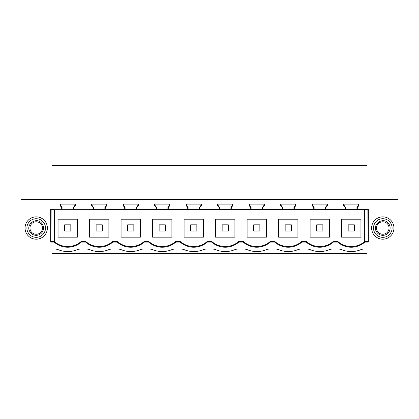 <?xml version="1.0" encoding="UTF-8"?>
<svg xmlns="http://www.w3.org/2000/svg" width="419" height="419" viewBox="0 0 419 419"><rect width="100%" height="100%" fill="white"/><g stroke="black" fill="none" stroke-linecap="round" stroke-linejoin="round"><path stroke-width="0.63" d="M51.961 249.054L51.961 253.537L367.039 253.537L367.039 249.054M367.039 199.339L367.039 165.463L51.961 165.463L51.961 199.339L20.95 199.339L20.95 249.054L54.868 249.054A9.302 9.302 0 0 1 58.372 249.74A24.81 24.81 0 0 0 77.059 249.74A9.302 9.302 0 0 1 80.563 249.054L86.377 249.054A9.302 9.302 0 0 1 89.881 249.74A24.81 24.81 0 0 0 108.568 249.74A9.302 9.302 0 0 1 112.072 249.054L117.88 249.054A9.302 9.302 0 0 1 121.384 249.74A24.81 24.81 0 0 0 140.077 249.74A9.302 9.302 0 0 1 143.581 249.054L149.389 249.054A9.302 9.302 0 0 1 152.893 249.74A24.81 24.81 0 0 0 171.581 249.74A9.302 9.302 0 0 1 175.084 249.054L180.898 249.054A9.302 9.302 0 0 1 184.402 249.74A24.81 24.81 0 0 0 203.089 249.74A9.302 9.302 0 0 1 206.593 249.054L212.407 249.054A9.302 9.302 0 0 1 215.911 249.74A24.81 24.81 0 0 0 234.598 249.74A9.302 9.302 0 0 1 238.102 249.054L243.916 249.054A9.302 9.302 0 0 1 247.419 249.74A24.81 24.81 0 0 0 266.107 249.74A9.302 9.302 0 0 1 269.611 249.054L275.419 249.054A9.302 9.302 0 0 1 278.923 249.74A24.81 24.81 0 0 0 297.616 249.74A9.302 9.302 0 0 1 301.12 249.054L306.928 249.054A9.302 9.302 0 0 1 310.432 249.74A24.81 24.81 0 0 0 329.119 249.74A9.302 9.302 0 0 1 332.623 249.054L338.437 249.054A9.302 9.302 0 0 1 341.941 249.74A24.81 24.81 0 0 0 360.628 249.74A9.302 9.302 0 0 1 364.132 249.054L398.05 249.054L398.05 199.339L367.039 199.339L367.039 201.948L51.961 201.948L51.961 199.339L367.039 199.339M93.201 207.693L91.651 205.478L92.028 205.357L92.028 204.116L92.028 205.357L93.578 207.573L93.578 209.139L93.578 207.573L93.201 207.693L93.201 209.139L104.865 209.139L104.865 207.573L106.416 205.357L106.416 204.116M124.705 207.693L123.155 205.478L123.537 205.357L123.537 204.116L123.537 205.357L125.087 207.573L125.087 209.139L125.087 207.573L124.705 207.693L124.705 209.139L136.374 209.139L136.374 207.573L137.924 205.357L137.924 204.116M156.214 207.693L154.663 205.478L155.046 205.357L155.046 204.116L155.046 205.357L156.596 207.573L156.596 209.139L156.596 207.573L156.214 207.693L156.214 209.139L167.883 209.139L167.883 207.573L169.433 205.357L169.433 204.116M187.722 207.693L186.172 205.478L186.549 205.357L186.549 204.116L186.549 205.357L188.1 207.573L188.1 209.139L188.1 207.573L187.722 207.693L187.722 209.139L199.392 209.139L199.392 207.573L200.942 205.357L200.942 204.116M218.058 204.116L218.058 205.357L219.608 207.573L219.231 207.693L217.681 205.478L217.681 204.116L232.828 204.116L232.828 205.478L231.278 207.693L231.278 209.139L199.392 209.139L199.392 207.573L199.769 207.693L199.769 209.139M230.9 207.573L230.9 209.139L230.9 207.573L232.451 205.357L232.451 204.116L232.451 205.357L230.9 207.573L231.278 207.693M249.567 204.116L249.567 205.357L251.117 207.573L250.74 207.693L249.185 205.478L249.185 204.116L264.337 204.116L264.337 205.478L262.786 207.693L262.786 209.139L231.278 209.139M262.786 207.693L262.404 207.573L262.404 209.139L262.404 207.573L263.954 205.357L263.954 204.116L263.954 205.357L264.337 205.478M281.076 204.116L281.076 205.357L282.626 207.573L282.244 207.693L280.693 205.478L280.693 204.116L295.845 204.116L295.845 205.478L294.295 207.693L294.295 209.139L262.786 209.139M294.295 207.693L293.913 207.573L293.913 209.139L293.913 207.573L295.463 205.357L295.463 204.116L295.463 205.357L295.845 205.478M294.295 209.139L314.135 209.139L314.135 207.573L314.135 209.139L325.422 209.139L325.422 207.573L326.972 205.357L326.972 204.116L326.972 205.357L327.349 205.478L325.799 207.693L325.799 209.139L345.638 209.139L345.638 207.573L345.638 209.139L356.93 209.139L356.93 207.573L358.481 205.357L358.481 204.116M345.261 207.693L343.711 205.478L344.088 205.357L344.088 204.116L344.088 205.357L345.638 207.573L345.261 207.693L345.261 209.139M61.693 207.693L60.142 205.478L60.519 205.357L60.519 204.116L60.519 205.357L62.07 207.573L62.07 209.139L62.07 207.573L61.693 207.693L61.693 209.139L73.362 209.139L73.362 207.573L74.912 205.357L74.912 204.116M47.373 228.025A11.166 11.166 0 0 1 36.207 239.191A11.166 11.166 0 0 1 32.755 217.409A11.166 11.166 0 0 1 47.373 228.025M343.711 205.478L343.711 204.116L358.858 204.116L358.858 205.478L357.307 207.693L357.307 209.139L356.93 209.139L356.93 207.573L357.307 207.693M50.882 209.139L51.123 209.62L54.318 209.809L364.865 209.62L364.86 242.077L368.338 242.077L368.338 209.139L357.307 209.139M364.86 242.077A20.468 20.468 0 0 1 337.714 242.077L337.714 241.412C341.605 244.78 346.131 246.498 351.284 246.555C356.349 246.503 360.817 244.837 364.682 241.564L364.682 209.809M337.714 241.412L333.351 241.412L333.351 242.077L337.714 242.077M333.351 242.077A20.468 20.468 0 0 1 306.205 242.077L306.205 241.412C310.102 244.78 314.627 246.498 319.776 246.555C324.929 246.498 329.454 244.78 333.351 241.412M306.205 241.412L301.842 241.412L301.842 242.077L306.205 242.077M301.842 242.077A20.468 20.468 0 0 1 274.696 242.077L274.696 241.412C278.593 244.78 283.118 246.498 288.267 246.555C293.42 246.498 297.946 244.78 301.842 241.412M274.696 241.412L270.334 241.412L270.334 242.077L274.696 242.077M270.334 242.077A20.468 20.468 0 0 1 243.188 242.077L243.188 241.412C247.084 244.78 251.61 246.498 256.763 246.555C261.912 246.498 266.437 244.78 270.334 241.412M243.188 241.412L238.825 241.412L238.825 242.077L243.188 242.077M238.825 242.077A20.468 20.468 0 0 1 211.679 242.077L211.679 241.412C215.576 244.78 220.101 246.498 225.254 246.555C230.408 246.498 234.928 244.78 238.825 241.412M211.679 241.412L207.321 241.412L207.321 242.077L211.679 242.077M207.321 242.077A20.468 20.468 0 0 1 180.175 242.077L180.175 241.412C184.072 244.78 188.592 246.498 193.746 246.555C198.899 246.498 203.424 244.78 207.321 241.412M180.175 241.412L175.812 241.412L175.812 242.077L180.175 242.077M175.812 242.077A20.468 20.468 0 0 1 148.666 242.077L148.666 241.412C152.563 244.78 157.088 246.498 162.237 246.555C167.391 246.498 171.916 244.78 175.812 241.412M148.666 241.412L144.304 241.412L144.304 242.077L148.666 242.077M144.304 242.077A20.468 20.468 0 0 1 117.158 242.077L117.158 241.412C121.054 244.78 125.58 246.498 130.733 246.555C135.882 246.498 140.407 244.78 144.304 241.412M117.158 241.412L112.795 241.412L112.795 242.077L117.158 242.077M112.795 242.077A20.468 20.468 0 0 1 85.649 242.077L85.649 241.412C89.546 244.78 94.071 246.498 99.224 246.555C104.373 246.498 108.898 244.78 112.795 241.412M85.649 241.412L81.286 241.412L81.286 242.077L85.649 242.077M81.286 242.077A20.468 20.468 0 0 1 54.14 242.077L54.318 241.564C58.183 244.837 62.651 246.503 67.716 246.555C72.869 246.498 77.395 244.78 81.286 241.412M61.693 209.139L50.662 209.139L50.662 242.077L54.14 242.077M60.142 205.478L60.142 204.116L75.289 204.116L75.289 205.478L73.739 207.693L73.739 209.139L93.201 209.139M91.651 205.478L91.651 204.116L106.798 204.116L106.798 205.478L105.248 207.693L105.248 209.139L124.705 209.139M123.155 205.478L123.155 204.116L138.307 204.116L138.307 205.478L136.756 207.693L136.756 209.139L156.214 209.139M154.663 205.478L154.663 204.116L169.815 204.116L169.815 205.478L168.26 207.693L168.26 209.139L187.722 209.139M186.172 205.478L186.172 204.116L201.319 204.116L201.319 205.478L199.769 207.693M219.231 207.693L219.231 209.139M250.74 207.693L250.74 209.139M282.244 207.693L282.244 209.139M327.349 205.478L327.349 204.116L312.202 204.116L312.202 205.478L313.752 207.693L313.752 209.139M393.954 228.025A11.166 11.166 0 0 1 382.793 239.191A11.166 11.166 0 0 1 373.758 221.462A11.166 11.166 0 0 1 393.954 228.025M92.028 205.357L93.578 207.573M325.799 209.139L325.422 209.139L325.422 207.573L325.799 207.693M168.26 209.139L167.883 209.139L167.883 207.573L168.26 207.693M136.756 209.139L136.374 209.139L136.374 207.573L136.756 207.693M105.248 209.139L104.865 209.139L104.865 207.573L105.248 207.693M73.739 209.139L73.362 209.139M123.537 205.357L125.087 207.573M155.046 205.357L156.596 207.573M186.549 205.357L188.1 207.573M219.608 207.573L219.608 209.139M251.117 207.573L251.117 209.139M282.626 207.573L282.626 209.139M312.584 204.116L312.584 205.357L314.135 207.573L313.752 207.693M344.088 205.357L345.638 207.573M60.519 205.357L62.07 207.573M26.905 228.025A9.302 9.302 168.4 0 0 36.207 237.332A9.302 9.302 168.4 0 0 45.509 228.025A9.302 9.302 0 0 0 33.331 219.179A9.302 9.302 0 0 0 26.905 228.025M358.858 205.478L358.481 205.357M364.865 209.62L367.877 209.62L368.118 242.077M367.877 209.62L368.118 209.139M51.123 209.62L50.882 242.077M75.289 205.478L74.912 205.357M73.362 207.573L73.739 207.693M106.798 205.478L106.416 205.357M138.307 205.478L137.924 205.357M169.815 205.478L169.433 205.357M201.319 205.478L200.942 205.357M217.681 205.478L218.058 205.357M232.828 205.478L232.451 205.357M249.185 205.478L249.567 205.357M280.693 205.478L281.076 205.357M312.202 205.478L312.584 205.357M373.491 228.025A9.302 9.302 -168.4 0 0 382.793 237.332A9.302 9.302 -168.4 0 0 392.095 228.025A9.302 9.302 0 0 0 375.267 222.557A9.302 9.302 0 0 0 373.491 228.025M364.865 241.595L367.877 241.595M54.135 209.62L54.14 241.585M54.135 241.595L51.123 241.595M54.318 209.809L54.318 241.564M297.925 237.18L297.925 219.195L278.614 219.195L278.614 237.18L297.925 237.18L297.925 219.195M203.404 237.18L203.404 219.195L203.404 237.18L184.088 237.18L184.088 219.195L203.404 219.195M360.942 237.18L360.942 219.195L341.626 219.195L341.626 237.18L360.942 237.18L360.942 219.195M171.895 237.18L171.895 219.195L152.579 219.195L152.579 237.18L171.895 237.18L171.895 219.195M234.912 237.18L234.912 219.195L234.912 237.18L215.596 237.18L215.596 219.195L234.912 219.195M266.421 237.18L266.421 219.195L247.105 219.195L247.105 237.18L266.421 237.18L266.421 219.195M329.434 237.18L329.434 219.195L310.118 219.195L310.118 237.18L329.434 237.18L329.434 219.195M77.374 237.18L77.374 219.195L58.058 219.195L58.058 237.18L77.374 237.18M108.882 237.18L108.882 219.195L89.566 219.195L89.566 237.18L108.882 237.18M121.075 219.195L140.386 219.195L140.386 237.18L121.075 237.18L121.075 219.195M70.816 231.021L70.816 224.82L64.615 224.82L64.615 231.021L70.816 231.021M102.325 231.021L102.325 224.82L96.124 224.82L96.124 231.021L102.325 231.021M133.834 231.021L133.834 224.82L127.627 224.82L127.627 231.021L133.834 231.021M165.337 231.021L165.337 224.82L159.136 224.82L159.136 231.021L165.337 231.021M196.846 231.021L196.846 224.82L190.645 224.82L190.645 231.021L196.846 231.021M228.355 231.021L228.355 224.82L222.154 224.82L222.154 231.021L228.355 231.021M259.864 231.021L259.864 224.82L253.663 224.82L253.663 231.021L259.864 231.021M291.373 231.021L291.373 224.82L285.166 224.82L285.166 231.021L291.373 231.021M322.876 231.021L322.876 224.82L316.675 224.82L316.675 231.021L322.876 231.021M354.385 231.021L354.385 224.82L348.184 224.82L348.184 231.021L354.385 231.021M390.052 227.114A7.317 7.317 0 0 0 389.214 224.521L388.078 222.966C382.699 216.681 372.004 224.516 376.372 231.534A7.317 7.317 0 0 0 390.052 227.114M388.984 227.25A6.243 6.243 123.2 0 0 388.272 225.034A6.243 6.243 -166 0 0 379.106 222.992A6.243 6.243 -166 0 0 377.315 231.021A6.243 6.243 123.2 0 0 388.984 227.25M43.466 227.114A7.317 7.317 0 0 0 42.628 224.521L41.491 222.966C36.113 216.681 25.423 224.516 29.786 231.534A7.317 7.317 0 0 0 43.466 227.114M42.403 227.25A6.243 6.243 123.2 0 0 41.685 225.034A6.243 6.243 -166 0 0 32.52 222.992A6.243 6.243 -166 0 0 30.728 231.021A6.243 6.243 123.2 0 0 42.403 227.25"/></g></svg>
